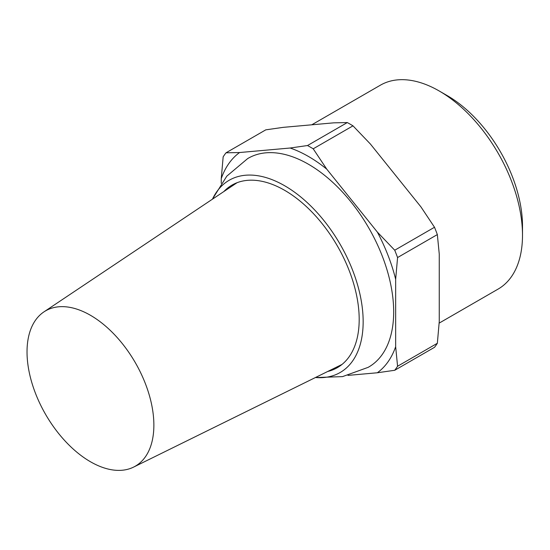 <?xml version="1.0" encoding="UTF-8"?>
<svg xmlns="http://www.w3.org/2000/svg" width="550" height="550" viewBox="0 0 550 550"><rect width="100%" height="100%" fill="white"/><g stroke="black" fill="none" stroke-linecap="round" stroke-linejoin="round"><path stroke-width="0.82" d="M447.191 95.59L439.264 91.018L447.191 95.59A106.507 61.49 60 0 1 522.5 226.036L522.5 235.187A117.721 67.966 -120 0 0 439.264 91.018A117.721 67.966 -120 0 0 439.257 91.011A117.721 67.966 -120 0 0 380.401 85.181L311.774 124.802M439.147 323.125L498.121 289.08A117.721 67.966 -120 0 0 522.5 235.187M90.448 315.281A89.691 51.782 60 0 1 149.497 395.876A89.691 51.782 60 0 1 133.554 467.122A89.691 51.782 60 0 1 90.448 461.746A89.691 51.782 60 0 1 32.326 384.271A89.691 51.782 60 0 1 43.931 311.884A89.691 51.782 60 0 1 90.448 315.281M223.857 191.544A105.387 60.844 60 0 1 231.983 185.116A105.387 60.844 60 0 1 284.673 190.334A105.387 60.844 60 0 1 353.519 283.202A105.387 60.844 60 0 1 337.363 367.647A105.387 60.844 60 0 1 327.738 371.47M212.479 199.155A110.99 64.082 60 0 1 284.673 185.756A110.99 64.082 60 0 1 361.57 302.637A110.99 64.082 60 0 1 315.459 377.513M212.396 199.21L226.786 176.172L247.637 158.606A120.519 69.582 60 0 1 308.454 164.244A120.519 69.582 60 0 1 387.344 270.964A120.519 69.582 60 0 1 368.149 367.345L342.512 376.619L315.363 377.561M221.251 183.294L221.251 178.599A130.047 75.082 60 0 1 239.573 152.536L290.139 148.019A130.047 75.082 60 0 1 308.454 156.461A130.047 75.082 60 0 1 326.776 169.173L377.341 232.072L394.728 250.222L434.507 227.26L420.942 206.896L370.377 143.997L352.983 125.84L313.211 148.809L326.776 169.173M290.139 148.019L307.526 145.53A140.14 80.912 60 0 1 310.365 147.125A140.14 80.912 60 0 1 313.211 148.809M307.526 145.53L347.304 122.561A140.14 80.912 60 0 1 350.144 124.156A140.14 80.912 60 0 1 352.983 125.84M347.304 122.561L333.74 122.843L283.174 127.359L265.781 129.848L226.009 152.811L239.573 152.536M439.257 321.53L439.257 254.114L437.346 234.582L397.574 257.544L395.656 279.29L395.656 346.706L397.574 366.245L437.346 343.276L439.257 321.53M434.507 227.26A140.14 80.912 60 0 1 437.346 234.582M437.346 343.276A140.14 80.912 60 0 1 434.507 347.318L394.728 370.281L377.341 372.769L347.999 375.389M221.251 178.599L223.163 156.853A140.14 80.912 60 0 1 226.009 152.811M394.728 250.222A140.14 80.912 60 0 1 397.574 257.544M397.574 366.245A140.14 80.912 60 0 1 394.728 370.281M377.341 232.072A130.047 75.082 60 0 1 395.656 279.29M395.656 346.706A130.047 75.082 60 0 1 377.341 372.769M133.554 467.122L342.038 364.423M43.931 311.884L237.105 182.683"/></g></svg>
